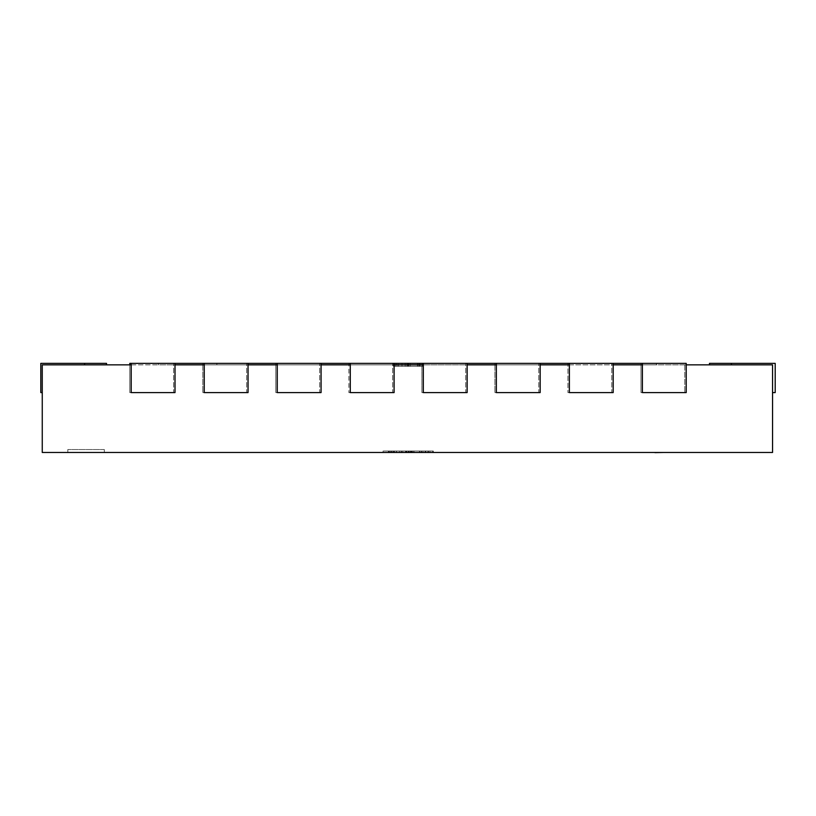 <?xml version="1.0" encoding="UTF-8"?>
<svg xmlns="http://www.w3.org/2000/svg" width="816" height="816" viewBox="0 0 816 816"><rect width="100%" height="100%" fill="white"/><g stroke="black" fill="none" stroke-linecap="round" stroke-linejoin="round"><path stroke-width="0.61" stroke-dasharray="4.08 3.06" d="M709.471 364.844L772.548 364.844L709.471 364.844L709.471 363.375L775.2 363.375L709.471 363.375L775.2 363.375L709.471 363.375L775.2 363.375L709.471 363.375L775.2 363.375L709.471 363.375L775.2 363.375L709.471 363.375L775.2 363.375L709.471 363.375L775.2 363.375L731.381 363.375L775.2 363.375L775.2 392.588L772.548 392.588L772.548 364.844L709.471 364.844L772.548 364.844L709.471 364.844L709.471 363.375L709.471 364.844L772.548 364.844L709.471 364.844L772.548 364.844L709.471 364.844L709.471 363.375L709.471 364.844L772.548 364.844L709.471 364.844L772.548 364.844L709.471 364.844L709.471 363.375L709.471 364.844L772.548 364.844L772.548 392.588L772.548 364.844L772.548 392.588L772.548 364.844L772.548 392.588L772.548 364.844L772.548 392.588L772.548 364.844L772.548 392.588L772.548 364.844L772.548 392.588L772.548 364.844L772.548 392.588L772.548 364.844L772.548 392.588L775.2 392.588L775.2 363.375L775.2 392.588L772.548 392.588L775.2 392.588L775.2 363.375L775.2 392.588L772.548 392.588L775.2 392.588L775.2 363.375L775.2 392.588L772.548 392.588L775.2 392.588L775.2 363.375L775.2 392.588L772.548 392.588L775.2 392.588L775.2 363.375L775.2 392.588L772.548 392.588L775.2 392.588L775.2 363.375L775.2 392.588L772.548 392.588L775.2 392.588L775.2 363.375L775.2 392.588L772.548 392.588M104.336 449.555L67.82 449.555L104.336 449.555L104.336 452.472L67.82 452.472L104.336 452.472M67.82 449.555L67.82 452.472M619.711 452.472L617.916 452.472M391.119 451.013L433.296 451.013L388.946 451.013L432.766 451.013L432.766 452.472L383.071 452.472L433.296 452.472L388.416 452.472L433.296 452.472L388.946 452.472L432.766 452.472L388.946 452.472L432.766 452.472L388.946 452.472L432.766 452.472L432.766 451.013L388.946 451.013L388.946 452.472L388.946 451.013L391.119 451.013L391.119 452.472M405.501 452.472L405.501 451.013L405.511 452.472L405.511 451.013L388.946 451.013L388.946 452.472L388.946 451.013L422.963 451.013L422.923 452.472L422.963 451.013L412.019 451.013L412.019 452.472M42.259 452.472L772.548 452.472L772.548 364.844L640.988 364.844L640.988 363.375L684.808 363.375L640.988 363.375L640.988 392.588L640.988 364.844L567.956 364.844L567.956 363.375L611.776 363.375L567.956 363.375L567.956 392.588L567.956 364.844L494.924 364.844L494.924 363.375L538.744 363.375L494.924 363.375L494.924 392.588L494.924 364.844L421.903 364.844L421.903 363.375L465.712 363.375L421.903 363.375L421.903 392.588L421.903 364.844L348.871 364.844L348.871 363.375L392.69 363.375L348.871 363.375L348.871 392.588L348.871 364.844L275.839 364.844L275.839 363.375L319.658 363.375L275.839 363.375L275.839 392.588L275.839 364.844L202.817 364.844L202.817 363.375L246.626 363.375L202.817 363.375L202.817 392.588L202.817 364.844L42.259 364.844L106.529 364.844L42.259 364.844L106.529 364.844L42.259 364.844L106.529 364.844L42.259 364.844L106.529 364.844L42.259 364.844L106.529 364.844L42.259 364.844L106.529 364.844L42.259 364.844L106.529 364.844L42.259 364.844L106.529 364.844L42.259 364.844L42.259 452.472M644.875 452.472L659.726 452.625L644.875 452.472M622.577 452.472L623.608 452.472M408.683 363.375L393.802 363.375L423.014 363.375L393.802 363.375L423.014 363.375L397.004 363.375L397.004 366.302L419.801 366.302L393.802 366.302L423.014 366.302L393.802 366.302L423.014 366.302L393.802 366.302L423.014 366.302L393.802 366.302L423.014 366.302L397.004 366.302L397.004 363.375L408.683 363.375L408.683 366.302M396.647 363.375L423.371 363.375L396.647 363.375L396.647 366.302L398.514 366.302L393.445 366.302L423.371 366.302L396.647 366.302M408.775 363.375L393.802 363.375L423.014 363.375L408.775 363.375L408.775 366.302M642.396 364.844L642.396 392.588L686.215 392.588L686.215 364.844L642.396 364.844L642.396 363.375L656.37 363.375L656.37 364.844L656.37 363.375L158.437 363.375L158.437 364.844L656.37 364.844L158.437 364.844L158.437 363.375L175.012 363.375L129.785 363.375L129.785 392.588L129.785 364.844M204.224 364.844L204.224 392.588L248.044 392.588L248.044 364.844L204.224 364.844L204.224 363.375L216.862 363.375L216.862 364.844M613.183 363.375L569.374 363.375L613.183 363.375L613.183 364.844L569.374 364.844L569.374 392.588L613.183 392.588L613.183 364.844M540.161 363.375L496.342 363.375L540.161 363.375L540.161 364.844L496.342 364.844L496.342 392.588L540.161 392.588L540.161 364.844M467.129 363.375L423.31 363.375L467.129 363.375L467.129 364.844L423.31 364.844L423.31 392.588L467.129 392.588L467.129 364.844M394.097 363.375L350.288 363.375L394.097 363.375L394.097 364.844L350.288 364.844L350.288 392.588L394.097 392.588L394.097 364.844M321.076 363.375L277.256 363.375L321.076 363.375L321.076 364.844L277.256 364.844L277.256 392.588L321.076 392.588L321.076 364.844M204.224 363.375L216.862 363.375M423.014 363.375L393.802 363.375L423.014 363.375L423.014 366.302L423.014 363.375M175.012 364.844L175.012 392.588L131.192 392.588L131.192 364.844L175.012 364.844L175.012 363.375M684.808 364.844L684.808 392.588L684.808 364.844M129.785 392.588L173.604 392.588L173.604 363.375L173.604 392.588L129.785 392.588M202.817 392.588L246.626 392.588L246.626 363.375L246.626 392.588L202.817 392.588M275.839 392.588L319.658 392.588L319.658 363.375L319.658 392.588L275.839 392.588M348.871 392.588L392.69 392.588L392.69 363.375L392.69 392.588L348.871 392.588M421.903 392.588L465.712 392.588L465.712 363.375L465.712 392.588L421.903 392.588M494.924 392.588L538.744 392.588L538.744 363.375L538.744 392.588L494.924 392.588M567.956 392.588L611.776 392.588L611.776 363.375L611.776 392.588L567.956 392.588M640.988 392.588L684.808 392.588L640.988 392.588M421.138 451.013L421.138 452.472M423.157 451.013L428.522 451.013L428.492 452.472L393.22 452.472L428.492 452.472L428.522 451.013L423.157 451.013L423.157 452.472M412.019 451.013L388.416 451.013L433.296 451.013L433.296 452.472L433.296 451.013L422.923 451.013L425.819 451.013L425.819 452.472L425.819 451.013L388.946 451.013L388.946 452.472L388.946 451.013L388.946 452.472L388.946 451.013L432.766 451.013L432.766 452.472L432.766 451.013L396.423 451.013L396.423 452.472L396.423 451.013L432.766 451.013L432.766 452.472L432.766 451.013L419.648 451.013L419.648 452.472M421.556 451.013L421.556 452.472L421.556 451.013M393.751 451.013L393.751 452.472L393.751 451.013M390.68 451.013L390.68 452.472M396.566 451.013L396.566 452.472M393.22 451.013L433.296 451.013L383.071 451.013L432.766 451.013L388.946 451.013L432.766 451.013L388.946 451.013L432.766 451.013L393.22 451.013L393.22 452.472L393.22 451.013L428.492 451.013L428.492 452.472L428.492 451.013L393.22 451.013L393.22 452.472M401.166 451.013L401.166 452.472M409.255 451.013L409.255 452.472L409.255 451.013M414.059 451.013L414.059 452.472L414.059 451.013M425.146 451.013L425.146 452.472M429.961 451.013L429.961 452.472M411.907 451.013L411.907 452.472M401.513 451.013L401.513 452.472M388.416 451.013L388.416 452.472M419.648 451.013L405.511 451.013M427.951 451.013L427.951 452.472L410.326 452.472L427.951 452.472L427.951 451.013M419.424 451.013L419.424 452.472M410.326 451.013L410.336 452.472M432.766 451.013L432.766 452.472L432.766 451.013M412.988 451.013L412.988 452.472L412.988 451.013M408.184 451.013L408.184 452.472L408.184 451.013M388.946 451.013L388.946 452.472L388.946 451.013M433.296 451.013L433.296 452.472M411.376 451.013L411.376 452.472M394.607 451.013L394.607 452.472M392.027 451.013L392.027 452.472M383.071 451.013L383.071 452.472L383.071 451.013M389.395 451.013L389.395 452.472M410.815 451.013L410.815 452.472M410.734 451.013L410.734 452.472M406.919 451.013L406.919 452.472M406.266 451.013L406.266 452.472M406.378 451.013L406.378 452.472M405.96 451.013L405.96 452.472L405.96 451.013M42.259 392.588L40.8 392.588L40.8 363.375L40.8 392.588L40.8 363.375L40.8 392.588L40.8 363.375L40.8 392.588L40.8 363.375L40.8 392.588L40.8 363.375L40.8 392.588L40.8 363.375L40.8 392.588L42.259 392.588L40.8 392.588L42.259 392.588L40.8 392.588L42.259 392.588L40.8 392.588L42.259 392.588L40.8 392.588L42.259 392.588L40.8 392.588L42.259 392.588L40.8 392.588L42.259 392.588L40.8 392.588L40.8 363.375L106.529 363.375L40.8 363.375L106.529 363.375L40.8 363.375L106.529 363.375L40.8 363.375L106.529 363.375L40.8 363.375L106.529 363.375L40.8 363.375L106.529 363.375L40.8 363.375L106.529 363.375L40.8 363.375L106.529 363.375L106.529 364.844M40.8 392.588L40.8 363.375L40.8 392.588M642.396 363.375L686.215 363.375L686.215 364.844M569.374 364.844L569.374 363.375M496.342 364.844L496.342 363.375M423.31 364.844L423.31 363.375M350.288 364.844L350.288 363.375M277.256 364.844L277.256 363.375M248.044 364.844L248.044 363.375M131.192 364.844L131.192 363.375M393.802 363.375L393.802 366.302L393.802 363.375M401.992 363.375L401.992 366.302L401.992 363.375M405.195 363.375L405.195 366.302L419.444 366.302L405.195 366.302L405.195 363.375L417.404 363.375L417.404 366.302L417.404 363.375L419.444 363.375L419.444 366.302L419.444 363.375L405.195 363.375M419.801 363.375L419.801 366.302L419.801 363.375M397.004 363.375L397.004 366.302L397.004 363.375M406.98 363.375L406.98 366.302L406.98 363.375M410.183 363.375L410.183 366.302L410.183 363.375M395.311 363.375L395.311 366.302M398.514 363.375L398.514 366.302M408.092 363.375L408.092 366.302M420.158 363.375L420.158 366.302M418.292 363.375L418.292 366.302M422.209 363.375L422.209 366.302M423.371 363.375L423.371 366.302M407.857 363.375L407.857 366.302M393.445 363.375L393.445 366.302M644.63 452.625L659.981 452.625L644.63 452.472M614.295 452.625L663.714 452.625M658.022 452.625L646.568 452.625L658.022 452.625M656.788 452.625L650.617 452.472L656.788 452.625M623.608 452.625L622.577 452.625M618.12 452.625L616.468 452.472M616.315 452.625L619.711 452.625M621.313 452.625L636.164 452.625L621.313 452.472M633.226 452.625L627.055 452.472L633.226 452.625M620.629 452.625L628.861 452.625L620.629 452.472M731.381 364.844L731.381 363.375M408.632 451.013L408.632 452.472M419.689 451.013L419.689 452.472M399.442 451.013L399.442 452.472M402.788 451.013L402.788 452.472M84.619 364.844L84.619 363.375"/><path stroke-width="1.22" d="M709.471 364.844L709.471 363.375L775.2 363.375L775.2 392.588L772.548 392.588M686.215 364.844L772.548 364.844L772.548 452.472L42.259 452.472L42.259 364.844L131.192 364.844M175.012 363.375L131.192 363.375L131.192 392.588L175.012 392.588L175.012 363.375L686.215 363.375L686.215 392.588L642.396 392.588L642.396 363.375M204.224 364.844L175.012 364.844M277.256 364.844L248.044 364.844M350.288 364.844L321.076 364.844M423.31 364.844L394.097 364.844M496.342 364.844L467.129 364.844M569.374 364.844L540.161 364.844M642.396 364.844L613.183 364.844M42.259 392.588L40.8 392.588L40.8 363.375L106.529 363.375L106.529 364.844M131.192 363.375L129.785 363.375L129.785 364.844M613.183 363.375L613.183 392.588L569.374 392.588L569.374 363.375M540.161 363.375L540.161 392.588L496.342 392.588L496.342 363.375M467.129 363.375L467.129 392.588L423.31 392.588L423.31 363.375M394.097 363.375L394.097 392.588L350.288 392.588L350.288 363.375M321.076 363.375L321.076 392.588L277.256 392.588L277.256 363.375M248.044 363.375L248.044 392.588L204.224 392.588L204.224 363.375M663.714 452.472L654.952 452.625M655.156 452.472L614.295 452.472M84.619 364.844L84.619 363.375M731.381 364.844L731.381 363.375"/></g></svg>
